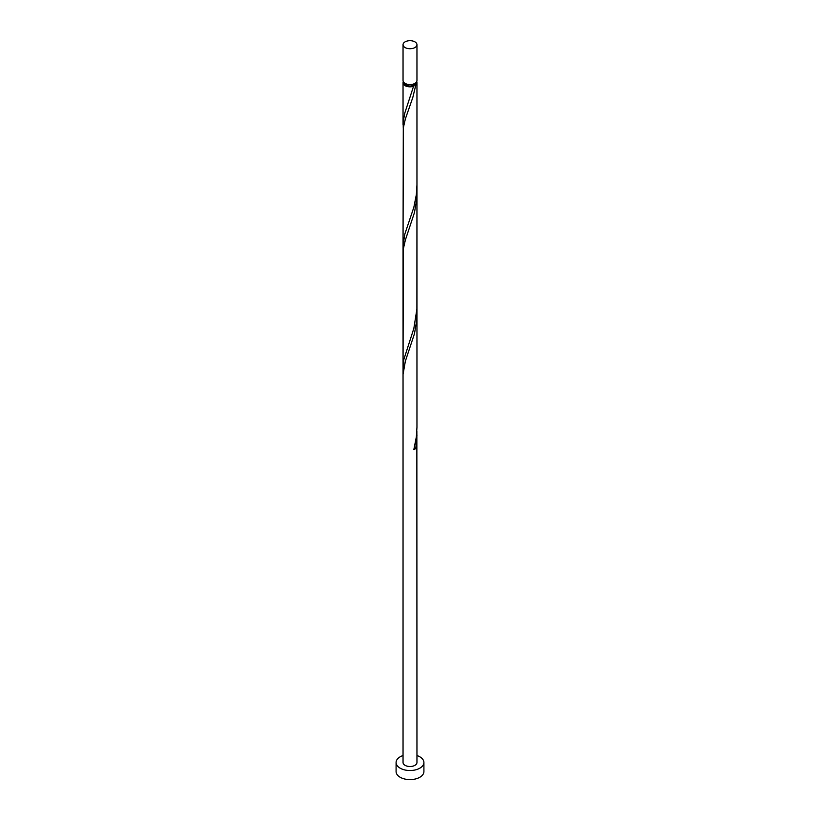 <?xml version="1.0" encoding="UTF-8"?>
<svg xmlns="http://www.w3.org/2000/svg" width="820" height="820" viewBox="0 0 820 820"><rect width="100%" height="100%" fill="white"/><g stroke="black" fill="none" stroke-linecap="round" stroke-linejoin="round"><path stroke-width="1.23" d="M405.08 47.55A6.96 4.018 0 0 0 412.665 48.421A6.96 4.018 0 0 0 416.96 44.71A6.96 4.018 0 0 0 414.92 41.871A6.96 4.018 0 0 0 407.335 41A6.96 4.018 0 0 0 403.04 44.71A6.96 4.018 0 0 0 405.08 47.55M416.96 44.71L416.96 80.544A6.96 4.018 180 0 1 412.665 84.255A6.96 4.018 180 0 1 405.08 83.384A6.96 4.018 180 0 1 403.04 80.544L403.04 44.71M415.555 82.963A5.566 3.208 180 0 1 413.936 85.085A5.566 3.208 180 0 1 406.064 85.085A5.566 3.208 180 0 1 404.444 82.963M403.04 755.538A13.909 8.026 0 0 0 396.091 762.497A13.909 8.026 0 0 0 400.16 768.176A13.909 8.026 0 0 0 415.32 769.918A13.909 8.026 0 0 0 423.909 762.497A13.909 8.026 0 0 0 419.84 756.819A13.909 8.026 0 0 0 416.96 755.538M396.091 762.497L396.091 771.579A13.909 8.026 0 0 0 400.16 777.257A13.909 8.026 0 0 0 415.32 779A13.909 8.026 0 0 0 423.909 771.579L423.909 762.497M416.673 81.682A6.96 4.018 180 0 1 416.96 82.82A6.96 4.018 180 0 1 415.801 85.034L413.936 85.085L413.844 86.161A6.96 4.018 180 0 1 405.08 85.659A6.96 4.018 180 0 1 403.04 82.82A6.96 4.018 180 0 1 403.327 81.682M413.936 85.085L404.803 113.027L403.132 121.995L403.266 128.248M416.96 82.82L416.96 184.961L416.365 194.565L413.844 207.306L404.803 234.171L403.04 245.528L403.296 127.951L405.377 118.859L412.798 97.508L415.801 85.034M416.96 184.961L416.898 309.109L413.844 328.451L403.717 359.867L403.266 370.537M416.857 188.815L416.642 199.639L414.479 212.544L405.377 240.004L403.296 249.095L403.04 374.402L405.377 361.148L414.479 333.689L416.642 320.784L416.96 313.834M403.04 374.402L403.04 762.497A6.96 4.018 0 0 0 405.08 765.337A6.96 4.018 0 0 0 412.665 766.208A6.96 4.018 0 0 0 416.96 762.497L416.857 431.105M414.151 448.427A1.394 0.799 180 0 1 415.801 448.468L416.96 434.979M415.801 448.468A6.96 4.018 180 0 1 413.844 449.606L416.365 436.855L416.96 427.251L416.96 192.679M403.04 82.82L403.04 124.384M403.04 245.528L403.04 366.673"/></g></svg>
